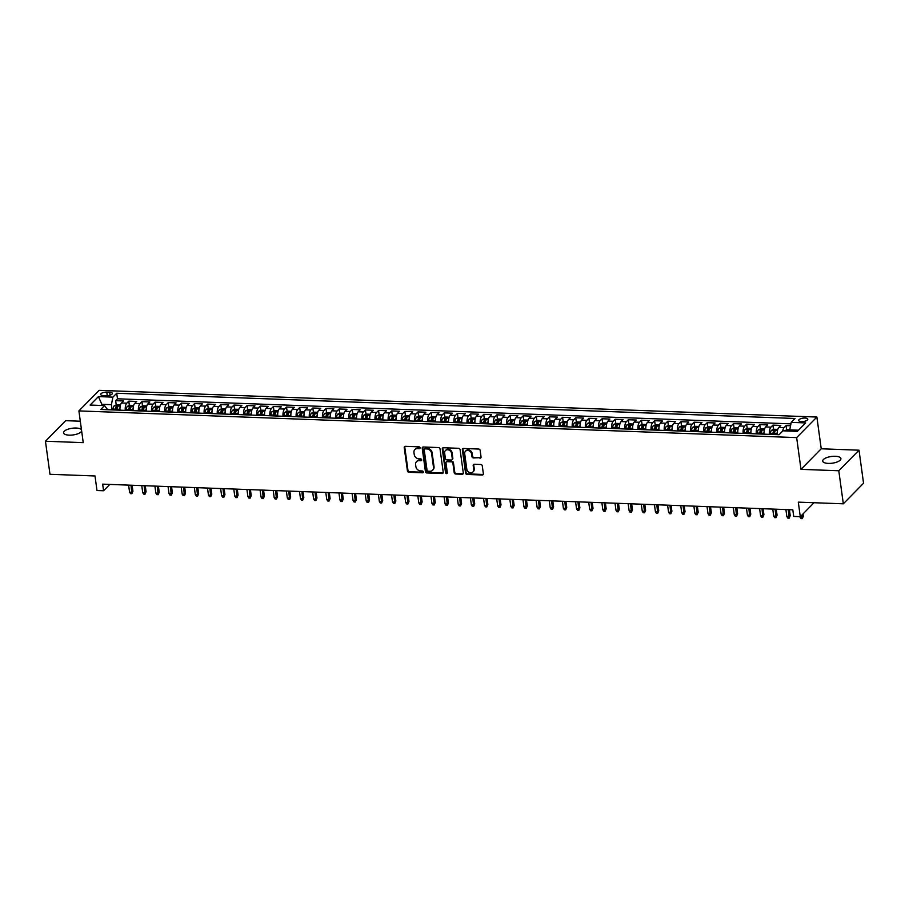 <?xml version="1.0" encoding="UTF-8"?>
<svg xmlns="http://www.w3.org/2000/svg" width="909" height="909" viewBox="0 0 909 909"><rect width="100%" height="100%" fill="white"/><g stroke="black" fill="none" stroke-linecap="round" stroke-linejoin="round"><path stroke-width="1.36" d="M420.072 447.773A0.989 0.829 -135.5 0 0 419.038 446.83L405.334 446.319A1.409 1.182 -135.5 0 0 404.221 447.569L407.425 470.93A1.409 1.182 -135.5 0 0 408.891 472.282L422.594 472.794A0.989 0.829 -135.5 0 0 422.344 470.976L420.572 470.907A4.511 3.784 -135.5 0 1 415.879 466.601L415.606 464.647A4.511 3.784 -135.5 0 1 416.527 461.647A4.511 3.784 -135.5 0 1 419.174 460.647L420.947 460.715A0.989 0.829 -135.5 0 0 420.697 458.897L418.924 458.84A4.511 3.784 -135.5 0 1 414.22 454.523L413.959 452.58A4.511 3.784 -135.5 0 1 414.868 449.569A4.511 3.784 -135.5 0 1 417.515 448.58L419.288 448.648A0.989 0.829 -135.5 0 0 420.072 447.773M835.314 456.284A9.181 3.375 -7.8 0 0 822.713 461.09A9.181 3.375 -7.8 0 0 828.315 463.397A9.181 3.375 -7.8 0 0 840.916 458.591A9.181 3.375 -7.8 0 0 835.314 456.284M81.469 429.696A9.181 3.375 -7.8 0 0 76.151 428.037A9.181 3.375 -7.8 0 0 63.55 432.843A9.181 3.375 -7.8 0 0 69.152 435.15A9.181 3.375 -7.8 0 0 81.651 431.059M804.999 418.049A4.59 1.693 -7.8 0 0 798.693 420.447A4.59 1.693 -7.8 0 0 801.499 421.606A4.59 1.693 -7.8 0 0 807.794 419.208A4.59 1.693 -7.8 0 0 804.999 418.049M479.941 458.204A1.409 1.182 -135.5 0 0 481.054 456.954L480.157 450.398A1.409 1.182 -135.5 0 0 478.691 449.046L463.465 448.478A1.409 1.182 -135.5 0 0 462.351 449.728L465.556 473.1A1.409 1.182 -135.5 0 0 467.021 474.441L482.247 475.009A1.409 1.182 -135.5 0 0 483.361 473.759L482.27 465.84A1.409 1.182 -135.5 0 0 480.804 464.499L474.293 464.249A1.409 1.182 -135.5 0 0 473.18 465.499L473.714 469.43A3.772 3.159 -135.5 0 1 472.953 471.941A3.772 3.159 -135.5 0 1 469.305 472.43A3.772 3.159 -135.5 0 1 466.806 469.169L464.704 453.796A3.772 3.159 -135.5 0 1 465.465 451.273A3.772 3.159 -135.5 0 1 469.112 450.796A3.772 3.159 -135.5 0 1 471.612 454.046L471.953 456.613A1.409 1.182 -135.5 0 0 473.43 457.954L480.486 457.647A1.409 1.182 -135.5 0 0 480.986 457.557M80.31 421.219L65.675 420.674L45.45 441.24L49.984 474.293L95.002 475.975L96.99 490.519L103.569 490.758L102.66 484.156L792.807 509.824L793.716 516.437L800.295 516.687L814.021 502.722M838.791 470.76L859.016 450.194L821.225 448.785L800.999 469.351L838.791 470.76L843.325 503.813L798.295 502.143L800.295 516.687M800.999 469.351L796.648 437.615L78.901 410.913L99.126 390.347L816.884 417.049L796.648 437.615M45.45 441.24L83.242 442.649L78.901 410.913M440.024 448.898A1.409 1.182 -135.5 0 0 438.558 447.558L423.333 446.989A1.409 1.182 -135.5 0 0 422.219 448.239L425.423 471.601A1.409 1.182 -135.5 0 0 426.889 472.953L442.115 473.521A1.409 1.182 -135.5 0 0 443.228 472.271L440.024 448.898M443.399 447.739L458.625 448.307A1.409 1.182 -135.5 0 1 460.09 449.648L463.295 473.01A1.409 1.182 -135.5 0 1 462.181 474.259L455.659 474.021A1.409 1.182 -135.5 0 1 454.193 472.669L452.898 463.204A1.409 1.182 -135.5 0 0 451.432 461.852L447.103 461.692A1.409 1.182 -135.5 0 0 445.989 462.942L447.342 472.805A0.989 0.829 -135.5 0 1 445.535 472.737L442.285 448.989A1.409 1.182 -135.5 0 1 443.399 447.739M859.016 450.194L863.55 483.247L843.325 503.813M790.546 425.776L786.069 425.605L786.66 429.9M782.694 431.025A5.738 2.295 -87.9 0 1 784.081 427.639L778.82 427.446L780.808 425.412L772.923 425.117L773.514 429.412M774.218 434.536L773.957 432.627M769.434 434.354A5.738 2.295 -87.9 0 1 770.934 427.15L765.673 426.946L767.673 424.923L759.776 424.628L760.367 428.923M761.072 434.048L760.81 432.139M756.288 433.866A5.738 2.295 -87.9 0 1 757.788 426.662L752.527 426.457L754.527 424.435L746.63 424.139L747.221 428.434M747.925 433.559L747.664 431.65M743.142 433.377A5.738 2.295 -87.9 0 1 744.641 426.173L739.381 425.969L741.38 423.946L733.483 423.651L734.074 427.946M734.779 433.07L734.517 431.161M729.995 432.889A5.738 2.295 -87.9 0 1 731.495 425.685L726.234 425.48L728.234 423.458L720.348 423.162L720.928 427.457M721.632 432.582L721.371 430.673M716.849 432.4A5.738 2.295 -87.9 0 1 718.349 425.196L713.088 424.992L715.088 422.969L707.202 422.674L707.781 426.969M708.486 432.082L708.225 430.184M703.702 431.911A5.738 2.295 -87.9 0 1 705.202 424.696L699.941 424.503L701.941 422.48L694.056 422.185L694.635 426.48M695.34 431.593L695.078 429.696M690.556 431.423A5.738 2.295 -87.9 0 1 692.056 424.208L686.795 424.014L688.795 421.992L680.909 421.696L681.489 425.98M682.193 431.105L681.932 429.207M677.41 430.934A5.738 2.295 -87.9 0 1 678.909 423.719L673.649 423.526L675.648 421.503L667.763 421.208L668.354 425.492M669.047 430.616L668.785 428.718M664.263 430.446A5.738 2.295 -87.9 0 1 665.763 423.23L660.502 423.037L662.502 421.015L654.616 420.719L655.207 425.003M655.9 430.127L655.639 428.23M651.117 429.957A5.738 2.295 -87.9 0 1 652.617 422.742L647.356 422.549L649.356 420.526L641.47 420.231L642.061 424.514M642.754 429.639L642.493 427.741M637.97 429.468A5.738 2.295 -87.9 0 1 639.47 422.253L634.221 422.06L636.209 420.038L628.324 419.742L628.914 424.026M629.607 429.15L629.358 427.253M624.824 428.98A5.738 2.295 -87.9 0 1 626.324 421.765L621.074 421.571L623.063 419.538L615.177 419.254L615.768 423.537M616.472 428.662L616.211 426.764M611.677 428.491A5.738 2.295 -87.9 0 1 613.177 421.276L607.928 421.083L609.916 419.049L602.031 418.765L602.622 423.049M603.326 428.173L603.065 426.276M598.531 427.991A5.738 2.295 -87.9 0 1 600.031 420.787L594.781 420.594L596.77 418.56L588.884 418.276L589.475 422.56M590.18 427.684L589.918 425.787M585.396 427.503A5.738 2.295 -87.9 0 1 586.896 420.299L581.635 420.106L583.623 418.072L575.738 417.788L576.329 422.071M577.033 427.196L576.772 425.298M572.25 427.014A5.738 2.295 -87.9 0 1 573.749 419.81L568.489 419.617L570.477 417.583L562.591 417.288L563.182 421.583M563.887 426.707L563.625 424.81M559.103 426.526A5.738 2.295 -87.9 0 1 560.603 419.322L555.342 419.129L557.331 417.095L549.445 416.799L550.036 421.094M550.74 426.219L550.479 424.321M545.957 426.037A5.738 2.295 -87.9 0 1 547.457 418.833L542.196 418.64L544.196 416.606L536.299 416.311L536.889 420.606M537.594 425.73L537.333 423.833M532.81 425.548A5.738 2.295 -87.9 0 1 534.31 418.345L529.049 418.151L531.049 416.117L523.152 415.822L523.743 420.117M524.448 425.242L524.186 423.344M519.664 425.06A5.738 2.295 -87.9 0 1 521.164 417.856L515.903 417.663L517.903 415.629L510.017 415.333L510.597 419.628M511.301 424.753L511.04 422.855M506.518 424.571A5.738 2.295 -87.9 0 1 508.017 417.367L502.757 417.174L504.756 415.14L496.871 414.845L497.45 419.14M498.155 424.264L497.893 422.367M493.371 424.083A5.738 2.295 -87.9 0 1 494.871 416.879L489.61 416.686L491.61 414.652L483.724 414.356L484.304 418.651M485.008 423.776L484.747 421.867M480.225 423.594A5.738 2.295 -87.9 0 1 481.725 416.39L476.464 416.186L478.464 414.163L470.578 413.868L471.157 418.163M471.862 423.287L471.601 421.378M467.078 423.105A5.738 2.295 -87.9 0 1 468.578 415.902L463.317 415.697L465.317 413.675L457.432 413.379L458.011 417.674M458.715 422.799L458.454 420.89M453.932 422.617A5.738 2.295 -87.9 0 1 455.432 415.413L450.171 415.208L452.171 413.186L444.285 412.891L444.876 417.186M445.569 422.31L445.308 420.401M440.785 422.128A5.738 2.295 -87.9 0 1 442.285 414.924L437.024 414.72L439.024 412.697L431.139 412.402L431.73 416.697M432.423 421.821L432.161 419.913M427.639 421.64A5.738 2.295 -87.9 0 1 429.139 414.436L423.878 414.231L425.878 412.209L417.992 411.913L418.583 416.208M419.276 421.333L419.026 419.424M414.493 421.151A5.738 2.295 -87.9 0 1 415.992 413.936L410.743 413.743L412.731 411.72L404.846 411.425L405.437 415.72M406.13 420.833L405.88 418.935M401.346 420.662A5.738 2.295 -87.9 0 1 402.846 413.447L397.597 413.254L399.585 411.232L391.699 410.936L392.29 415.22M392.995 420.344L392.733 418.447M388.2 420.174A5.738 2.295 -87.9 0 1 389.7 412.959L384.45 412.766L386.439 410.743L378.553 410.448L379.144 414.731M379.848 419.856L379.587 417.958M375.053 419.685A5.738 2.295 -87.9 0 1 376.565 412.47L371.304 412.277L373.292 410.254L365.407 409.959L365.997 414.243M366.702 419.367L366.441 417.47M361.918 419.197A5.738 2.295 -87.9 0 1 363.418 411.982L358.157 411.788L360.146 409.766L352.26 409.47L352.851 413.754M353.556 418.879L353.294 416.981M348.772 418.708A5.738 2.295 -87.9 0 1 350.272 411.493L345.011 411.3L346.999 409.277L339.114 408.982L339.705 413.265M340.409 418.39L340.148 416.492M335.626 418.22A5.738 2.295 -87.9 0 1 337.125 411.004L331.865 410.811L333.864 408.777L325.967 408.493L326.558 412.777M327.263 417.901L327.001 416.004M322.479 417.731A5.738 2.295 -87.9 0 1 323.979 410.516L318.718 410.323L320.718 408.289L312.821 408.005L313.412 412.288M314.116 417.413L313.855 415.515M309.333 417.231A5.738 2.295 -87.9 0 1 310.833 410.027L305.572 409.834L307.572 407.8L299.675 407.516L300.265 411.8M300.97 416.924L300.709 415.027M296.186 416.742A5.738 2.295 -87.9 0 1 297.686 409.539L292.425 409.345L294.425 407.312L286.54 407.027L287.119 411.311M287.823 416.436L287.562 414.538M283.04 416.254A5.738 2.295 -87.9 0 1 284.54 409.05L279.279 408.857L281.279 406.823L273.393 406.528L273.973 410.823M274.677 415.947L274.416 414.049M269.893 415.765A5.738 2.295 -87.9 0 1 271.393 408.561L266.132 408.368L268.132 406.334L260.247 406.039L260.826 410.334M261.531 415.458L261.269 413.561M256.747 415.277A5.738 2.295 -87.9 0 1 258.247 408.073L252.986 407.88L254.986 405.846L247.1 405.55L247.68 409.845M248.384 414.97L248.123 413.072M243.601 414.788A5.738 2.295 -87.9 0 1 245.1 407.584L239.84 407.391L241.839 405.357L233.954 405.062L234.545 409.357M235.238 414.481L234.977 412.584M230.454 414.299A5.738 2.295 -87.9 0 1 231.954 407.096L226.693 406.902L228.693 404.869L220.807 404.573L221.398 408.868M222.091 413.993L221.83 412.095M217.308 413.811A5.738 2.295 -87.9 0 1 218.808 406.607L213.547 406.414L215.547 404.38L207.661 404.085L208.252 408.38M208.945 413.504L208.684 411.607M204.161 413.322A5.738 2.295 -87.9 0 1 205.661 406.118L200.412 405.925L202.4 403.891L194.515 403.596L195.105 407.891M195.799 413.016L195.549 411.107M191.015 412.834A5.738 2.295 -87.9 0 1 192.515 405.63L187.265 405.437L189.254 403.403L181.368 403.107L181.959 407.402M182.664 412.527L182.402 410.618M177.869 412.345A5.738 2.295 -87.9 0 1 179.368 405.141L174.119 404.937L176.107 402.914L168.222 402.619L168.813 406.914M169.517 412.038L169.256 410.129M164.722 411.857A5.738 2.295 -87.9 0 1 166.222 404.653L160.973 404.448L162.961 402.426L155.075 402.13L155.666 406.425M156.371 411.55L156.109 409.641M151.587 411.368A5.738 2.295 -87.9 0 1 153.087 404.164L147.826 403.96L149.815 401.937L141.929 401.642L142.52 405.937M143.224 411.061L142.963 409.152M138.441 410.879A5.738 2.295 -87.9 0 1 139.941 403.676L134.68 403.471L136.668 401.448L128.783 401.153L126.794 403.176A5.738 2.295 92.1 0 0 125.294 410.391M130.078 410.573L129.817 408.664M129.373 405.448L128.783 401.153M103.387 395.574L106.273 395.688A4.454 1.636 -7.8 0 0 112.375 393.358A4.454 1.636 -7.8 0 0 109.671 392.233L106.773 392.131A4.454 1.636 -7.8 0 0 100.672 394.461A4.454 1.636 -7.8 0 0 103.387 395.574M798.488 430.218L789.739 429.889L791.205 422.378L795.034 418.481L116.716 393.245L112.886 397.142L111.421 404.653L112.137 409.902M791.205 422.378L805.658 422.912L797.352 431.366L782.899 430.821L779.07 434.718L100.751 409.47L104.569 405.584L90.116 405.05L98.422 396.597L112.886 397.142M790.91 423.855L117.477 398.801L115.636 400.664L123.522 400.96L121.533 402.982A5.738 2.295 92.1 0 0 120.033 410.198M139.941 403.676L141.929 401.642M153.087 404.164L155.075 402.13M166.222 404.653L168.222 402.619M179.368 405.141L181.368 403.107M192.515 405.63L194.515 403.596M205.661 406.118L207.661 404.085M218.808 406.607L220.807 404.573M231.954 407.096L233.954 405.062M245.1 407.584L247.1 405.55M258.247 408.073L260.247 406.039M271.393 408.561L273.393 406.528M284.54 409.05L286.54 407.027M297.686 409.539L299.675 407.516M310.833 410.027L312.821 408.005M323.979 410.516L325.967 408.493M337.125 411.004L339.114 408.982M350.272 411.493L352.26 409.47M363.418 411.982L365.407 409.959M376.565 412.47L378.553 410.448M389.7 412.959L391.699 410.936M402.846 413.447L404.846 411.425M415.992 413.936L417.992 411.913M429.139 414.436L431.139 412.402M442.285 414.924L444.285 412.891M455.432 415.413L457.432 413.379M468.578 415.902L470.578 413.868M481.725 416.39L483.724 414.356M494.871 416.879L496.871 414.845M508.017 417.367L510.017 415.333M521.164 417.856L523.152 415.822M534.31 418.345L536.299 416.311M547.457 418.833L549.445 416.799M560.603 419.322L562.591 417.288M573.749 419.81L575.738 417.788M586.896 420.299L588.884 418.276M600.031 420.787L602.031 418.765M613.177 421.276L615.177 419.254M626.324 421.765L628.324 419.742M639.47 422.253L641.47 420.231M652.617 422.742L654.616 420.719M665.763 423.23L667.763 421.208M678.909 423.719L680.909 421.696M692.056 424.208L694.056 422.185M705.202 424.696L707.202 422.674M718.349 425.196L720.348 423.162M731.495 425.685L733.483 423.651M744.641 426.173L746.63 424.139M757.788 426.662L759.776 424.628M770.934 427.15L772.923 425.117M784.081 427.639L786.069 425.605M789.739 429.889L789.91 431.082M111.421 404.653L102.217 404.312L101.092 405.459M102.387 405.505L98.422 396.597M107.637 409.732L104.569 405.584M821.225 448.785L816.884 417.049M103.569 490.758L109.807 484.417M116.931 410.073L116.67 408.175M116.227 404.959L115.636 400.664M117.477 398.801L116.716 393.245M134.68 403.471A5.738 2.295 92.1 0 0 133.18 410.686M147.826 403.96A5.738 2.295 92.1 0 0 146.326 411.175M160.973 404.448A5.738 2.295 92.1 0 0 159.473 411.663M174.119 404.937A5.738 2.295 92.1 0 0 172.619 412.152M187.265 405.437A5.738 2.295 92.1 0 0 185.766 412.641M200.412 405.925A5.738 2.295 92.1 0 0 198.912 413.129M213.547 406.414A5.738 2.295 92.1 0 0 212.047 413.618M226.693 406.902A5.738 2.295 92.1 0 0 225.193 414.106M239.84 407.391A5.738 2.295 92.1 0 0 238.34 414.595M252.986 407.88A5.738 2.295 92.1 0 0 251.486 415.083M266.132 408.368A5.738 2.295 92.1 0 0 264.633 415.572M279.279 408.857A5.738 2.295 92.1 0 0 277.779 416.061M292.425 409.345A5.738 2.295 92.1 0 0 290.925 416.549M305.572 409.834A5.738 2.295 92.1 0 0 304.072 417.038M318.718 410.323A5.738 2.295 92.1 0 0 317.218 417.526M331.865 410.811A5.738 2.295 92.1 0 0 330.365 418.015M345.011 411.3A5.738 2.295 92.1 0 0 343.511 418.504M358.157 411.788A5.738 2.295 92.1 0 0 356.658 418.992M371.304 412.277A5.738 2.295 92.1 0 0 369.804 419.481M384.45 412.766A5.738 2.295 92.1 0 0 382.95 419.981M397.597 413.254A5.738 2.295 92.1 0 0 396.097 420.469M410.743 413.743A5.738 2.295 92.1 0 0 409.243 420.958M423.878 414.231A5.738 2.295 92.1 0 0 422.378 421.446M437.024 414.72A5.738 2.295 92.1 0 0 435.525 421.935M450.171 415.208A5.738 2.295 92.1 0 0 448.671 422.424M463.317 415.697A5.738 2.295 92.1 0 0 461.817 422.912M476.464 416.186A5.738 2.295 92.1 0 0 474.964 423.401M489.61 416.686A5.738 2.295 92.1 0 0 488.11 423.889M502.757 417.174A5.738 2.295 92.1 0 0 501.257 424.378M515.903 417.663A5.738 2.295 92.1 0 0 514.403 424.867M529.049 418.151A5.738 2.295 92.1 0 0 527.55 425.355M542.196 418.64A5.738 2.295 92.1 0 0 540.696 425.844M555.342 419.129A5.738 2.295 92.1 0 0 553.842 426.332M568.489 419.617A5.738 2.295 92.1 0 0 566.989 426.821M581.635 420.106A5.738 2.295 92.1 0 0 580.135 427.31M594.781 420.594A5.738 2.295 92.1 0 0 593.282 427.798M607.928 421.083A5.738 2.295 92.1 0 0 606.428 428.287M621.074 421.571A5.738 2.295 92.1 0 0 619.574 428.775M634.221 422.06A5.738 2.295 92.1 0 0 632.721 429.264M647.356 422.549A5.738 2.295 92.1 0 0 645.856 429.752M660.502 423.037A5.738 2.295 92.1 0 0 659.002 430.241M673.649 423.526A5.738 2.295 92.1 0 0 672.149 430.741M686.795 424.014A5.738 2.295 92.1 0 0 685.295 431.23M699.941 424.503A5.738 2.295 92.1 0 0 698.442 431.718M713.088 424.992A5.738 2.295 92.1 0 0 711.588 432.207M726.234 425.48A5.738 2.295 92.1 0 0 724.734 432.695M739.381 425.969A5.738 2.295 92.1 0 0 737.881 433.184M752.527 426.457A5.738 2.295 92.1 0 0 751.027 433.673M765.673 426.946A5.738 2.295 92.1 0 0 764.174 434.161M778.82 427.446A5.738 2.295 92.1 0 0 777.32 434.65M420.06 448.069A0.989 0.829 -135.5 0 1 419.833 448.092L418.06 448.023A4.511 3.784 -135.5 0 0 415.424 449.023L414.868 449.569M416.527 461.647L417.072 461.09A4.511 3.784 -135.5 0 1 419.719 460.102L421.492 460.159A0.989 0.829 -135.5 0 0 421.719 460.147M404.835 446.41A1.409 1.182 -135.5 0 0 404.766 447.012L407.971 470.373A1.409 1.182 -135.5 0 0 409.436 471.726L423.139 472.237A0.989 0.829 -135.5 0 0 423.367 472.214M422.833 447.08A1.409 1.182 -135.5 0 0 422.765 447.683L425.969 471.044A1.409 1.182 -135.5 0 0 427.435 472.396L442.66 472.964A1.409 1.182 -135.5 0 0 443.16 472.873M425.003 448.864A0.989 0.829 -135.5 0 0 424.219 449.739L427.037 470.237A0.989 0.829 -135.5 0 0 428.059 471.18L429.934 471.26A4.511 3.784 -135.5 0 0 432.57 470.26A4.511 3.784 -135.5 0 0 433.491 467.249L431.57 453.239A4.511 3.784 -135.5 0 0 426.866 448.932L425.003 448.864L425.548 448.307A0.989 0.829 -135.5 0 0 424.969 448.523L424.423 449.08M432.57 470.26L433.127 469.703A4.511 3.784 -135.5 0 0 434.036 466.703L433.491 467.249M425.548 448.307L427.423 448.376A4.511 3.784 -135.5 0 1 432.116 452.682L434.036 466.703M446.285 461.999L446.83 461.442A1.409 1.182 -135.5 0 1 447.648 461.136L451.978 461.295A1.409 1.182 -135.5 0 1 453.443 462.647L454.739 472.123A1.409 1.182 -135.5 0 0 456.204 473.464L462.726 473.703A1.409 1.182 -135.5 0 0 463.226 473.623M442.899 447.819A1.409 1.182 -135.5 0 0 442.831 448.432L446.08 472.18A0.989 0.829 -135.5 0 0 447.33 473.1M451.546 453.364A3.772 3.159 -135.5 0 0 449.046 450.114A3.772 3.159 -135.5 0 0 445.41 450.591A3.772 3.159 -135.5 0 0 444.649 453.114L445.387 458.534A1.409 1.182 -135.5 0 0 446.853 459.874L451.182 460.034A1.409 1.182 -135.5 0 0 452.296 458.784L451.546 453.364L452.103 452.807A3.772 3.159 -135.5 0 0 449.603 449.557A3.772 3.159 -135.5 0 0 445.955 450.035L445.41 450.591M452.012 459.727L452.557 459.17A1.409 1.182 -135.5 0 0 452.841 458.227L452.296 458.784M452.103 452.807L452.841 458.227M465.465 451.273L466.01 450.716A3.772 3.159 -135.5 0 1 469.658 450.239A3.772 3.159 -135.5 0 1 472.157 453.489L472.51 456.057A1.409 1.182 -135.5 0 0 473.975 457.397L480.486 457.647M472.953 471.941L473.498 471.385A3.772 3.159 -135.5 0 0 474.259 468.874L473.714 469.43M473.794 464.34A1.409 1.182 -135.5 0 0 473.725 464.942L474.259 468.874M462.965 448.569A1.409 1.182 -135.5 0 0 462.897 449.182L466.101 472.544A1.409 1.182 -135.5 0 0 467.567 473.884L482.793 474.453A1.409 1.182 -135.5 0 0 483.293 474.362M120.488 404.948L116.579 404.8L114.17 405.857A3.806 1.523 92.1 0 0 113.17 409.084L113.114 409.936M119.988 407.698A3.806 1.523 92.1 0 0 119.738 409.323L119.693 410.186M117.193 410.084L117.25 409.232A3.806 1.523 -87.9 0 1 117.863 406.596L116.284 406.539A3.806 1.523 92.1 0 0 115.67 409.175L115.613 410.027M116.363 410.061L116.409 409.3A1.943 0.773 -87.9 0 1 116.545 408.436L116.284 406.539M132.93 491.235L131.873 493.712L130.555 493.655L129.578 492.144L131.941 492.235L132.93 491.235L132.112 485.247M131.873 493.712L130.987 485.201M129.578 492.144L128.612 485.122M133.634 405.437L129.726 405.289L127.317 406.346A3.806 1.523 92.1 0 0 126.317 409.573L126.26 410.425M133.134 408.186A3.806 1.523 92.1 0 0 132.884 409.811L132.839 410.675M130.339 410.573L130.385 409.72A3.806 1.523 -87.9 0 1 131.01 407.084L129.43 407.027A3.806 1.523 92.1 0 0 128.817 409.664L128.76 410.516M129.51 410.55L129.555 409.789A1.943 0.773 -87.9 0 1 129.692 408.925L129.43 407.027M146.076 491.724L145.02 494.201L143.702 494.144L142.724 492.633L145.088 492.723L146.076 491.724L145.258 485.736M145.02 494.201L144.133 485.69M142.724 492.633L141.759 485.611M146.781 405.925L142.872 405.778L140.463 406.846A3.806 1.523 92.1 0 0 139.463 410.061L139.407 410.913M146.281 408.675A3.806 1.523 92.1 0 0 146.031 410.3L145.985 411.163M143.486 411.061L143.531 410.209A3.806 1.523 -87.9 0 1 144.156 407.573L142.577 407.516A3.806 1.523 92.1 0 0 141.963 410.152L141.906 411.004M142.656 411.038L142.702 410.277A1.943 0.773 -87.9 0 1 142.838 409.414L142.577 407.516M159.223 492.212L158.166 494.689L156.848 494.632L155.871 493.121L158.234 493.212L159.223 492.212L158.405 486.224M158.166 494.689L157.268 486.179M155.871 493.121L154.905 486.099M159.927 406.414L156.018 406.266L153.61 407.334A3.806 1.523 92.1 0 0 152.61 410.55L152.553 411.402M159.427 409.164A3.806 1.523 92.1 0 0 159.177 410.788L159.132 411.652M156.632 411.55L156.678 410.698A3.806 1.523 -87.9 0 1 157.302 408.061L155.723 408.005A3.806 1.523 92.1 0 0 155.109 410.641L155.053 411.493M155.803 411.527L155.848 410.766A1.943 0.773 -87.9 0 1 155.984 409.902L155.723 408.005M172.369 492.701L171.312 495.178L169.994 495.132L169.017 493.61L171.381 493.701L172.369 492.701L171.551 486.713M171.312 495.178L170.415 486.667M169.017 493.61L168.051 486.588M173.074 406.902L169.165 406.755L166.756 407.823A3.806 1.523 92.1 0 0 165.756 411.038L165.699 411.891M172.574 409.652A3.806 1.523 92.1 0 0 172.324 411.277L172.278 412.141M169.778 412.05L169.824 411.186A3.806 1.523 -87.9 0 1 170.438 408.55L168.869 408.493A3.806 1.523 92.1 0 0 168.245 411.129L168.199 411.982M168.949 412.016L168.994 411.254A1.943 0.773 -87.9 0 1 169.131 410.391L168.869 408.493M185.516 493.189L184.459 495.666L183.141 495.621L182.164 494.098L184.527 494.189L185.516 493.189L184.697 487.201M184.459 495.666L183.561 487.156M182.164 494.098L181.198 487.076M186.22 407.391L182.311 407.243L179.902 408.311A3.806 1.523 92.1 0 0 178.903 411.527L178.846 412.379M185.72 410.141A3.806 1.523 92.1 0 0 185.47 411.766L185.425 412.629M182.925 412.538L182.97 411.675A3.806 1.523 -87.9 0 1 183.584 409.039L182.016 408.982A3.806 1.523 92.1 0 0 181.391 411.618L181.345 412.47M182.095 412.504L182.141 411.743A1.943 0.773 -87.9 0 1 182.266 410.879L182.016 408.982M198.662 493.678L197.605 496.155L196.287 496.109L195.31 494.587L197.673 494.678L198.662 493.678L197.832 487.69M197.605 496.155L196.708 487.644M195.31 494.587L194.344 487.565M199.366 407.88L195.458 407.732L193.049 408.8A3.806 1.523 92.1 0 0 192.049 412.016L191.992 412.868M198.866 410.629A3.806 1.523 92.1 0 0 198.617 412.254L198.571 413.118M196.071 413.027L196.117 412.163A3.806 1.523 -87.9 0 1 196.73 409.527L195.151 409.47A3.806 1.523 92.1 0 0 194.537 412.107L194.492 412.959M195.242 412.993L195.287 412.231A1.943 0.773 -87.9 0 1 195.412 411.368L195.151 409.47M211.808 494.166L210.752 496.644L209.434 496.598L208.456 495.075L210.82 495.166L211.808 494.166L210.979 488.178M210.752 496.644L209.854 488.144M208.456 495.075L207.491 488.053M212.513 408.368L208.604 408.221L206.195 409.289A3.806 1.523 92.1 0 0 205.184 412.504L205.139 413.356M212.013 411.118A3.806 1.523 92.1 0 0 211.763 412.743L211.717 413.606M209.218 413.515L209.263 412.652A3.806 1.523 -87.9 0 1 209.877 410.016L208.297 409.959A3.806 1.523 92.1 0 0 207.684 412.595L207.638 413.447M208.388 413.481L208.422 412.72A1.943 0.773 -87.9 0 1 208.559 411.857L208.297 409.959M224.943 494.655L223.898 497.132L222.58 497.087L221.603 495.564L223.966 495.655L224.943 494.655L224.125 488.667M223.898 497.132L223 488.633M221.603 495.564L220.637 488.542M225.659 408.857L221.751 408.709L219.342 409.777A3.806 1.523 92.1 0 0 218.33 412.993L218.285 413.845M225.159 411.607A3.806 1.523 92.1 0 0 224.909 413.243L224.853 414.095M222.364 414.004L222.41 413.141A3.806 1.523 -87.9 0 1 223.023 410.504L221.444 410.448A3.806 1.523 92.1 0 0 220.83 413.084L220.785 413.947M221.535 413.97L221.569 413.209A1.943 0.773 -87.9 0 1 221.705 412.345L221.444 410.448M238.09 495.144L237.044 497.621L235.726 497.575L234.749 496.053L237.113 496.144L238.09 495.144L237.272 489.156M237.044 497.621L236.147 489.122M234.749 496.053L233.783 489.031M238.806 409.345L234.897 409.198L232.488 410.266A3.806 1.523 92.1 0 0 231.477 413.481L231.431 414.334M238.306 412.107A3.806 1.523 92.1 0 0 238.056 413.731L237.999 414.584M235.511 414.493L235.556 413.629A3.806 1.523 -87.9 0 1 236.17 410.993L234.59 410.936A3.806 1.523 92.1 0 0 233.977 413.572L233.931 414.436M234.67 414.459L234.715 413.697A1.943 0.773 -87.9 0 1 234.852 412.834L234.59 410.936M251.236 495.632L250.18 498.109L248.873 498.064L247.896 496.541L250.259 496.632L251.236 495.632L250.418 489.644M250.18 498.109L249.293 489.61M247.896 496.541L246.93 489.519M251.952 409.834L248.032 409.686L245.635 410.754A3.806 1.523 92.1 0 0 244.623 413.97L244.578 414.822M251.452 412.595A3.806 1.523 92.1 0 0 251.202 414.22L251.145 415.072M248.657 414.981L248.702 414.118A3.806 1.523 -87.9 0 1 249.316 411.482L247.737 411.425A3.806 1.523 92.1 0 0 247.123 414.061L247.078 414.924M247.816 414.947L247.862 414.186A1.943 0.773 -87.9 0 1 247.998 413.334L247.737 411.425M264.383 496.121L263.326 498.598L262.019 498.552L261.031 497.03L263.405 497.121L264.383 496.121L263.565 490.133M263.326 498.598L262.44 490.099M261.031 497.03L260.076 490.008M265.098 410.323L261.178 410.175L258.77 411.243A3.806 1.523 92.1 0 0 257.77 414.459L257.724 415.311M264.587 413.084A3.806 1.523 92.1 0 0 264.349 414.709L264.292 415.561M261.792 415.47L261.849 414.606A3.806 1.523 -87.9 0 1 262.462 411.97L260.883 411.913A3.806 1.523 92.1 0 0 260.269 414.549L260.224 415.413M260.963 415.436L261.008 414.674A1.943 0.773 -87.9 0 1 261.144 413.822L260.883 411.913M277.529 496.609L276.472 499.086L275.166 499.041L274.177 497.518L276.552 497.609L277.529 496.609L276.711 490.621M276.472 499.086L275.586 490.587M274.177 497.518L273.223 490.496M278.234 410.811L274.325 410.663L271.916 411.732A3.806 1.523 92.1 0 0 270.916 414.947L270.871 415.811M277.734 413.572A3.806 1.523 92.1 0 0 277.495 415.197L277.438 416.049M274.938 415.958L274.995 415.106A3.806 1.523 -87.9 0 1 275.609 412.459L274.029 412.402A3.806 1.523 92.1 0 0 273.416 415.038L273.37 415.902M274.109 415.924L274.154 415.163A1.943 0.773 -87.9 0 1 274.291 414.311L274.029 412.402M290.675 497.098L289.619 499.575L288.312 499.53L287.324 498.018L289.698 498.098L290.675 497.098L289.857 491.11M289.619 499.575L288.732 491.076M287.324 498.018L286.369 490.985M291.38 411.3L287.471 411.152L285.062 412.22A3.806 1.523 92.1 0 0 284.062 415.436L284.017 416.299M290.88 414.061A3.806 1.523 92.1 0 0 290.641 415.686L290.585 416.538M288.085 416.447L288.142 415.595A3.806 1.523 -87.9 0 1 288.755 412.947L287.176 412.891A3.806 1.523 92.1 0 0 286.562 415.527L286.517 416.39M287.255 416.413L287.301 415.663A1.943 0.773 -87.9 0 1 287.437 414.799L287.176 412.891M303.822 497.587L302.765 500.064L301.458 500.018L300.47 498.507L302.845 498.587L303.822 497.587L303.004 491.61M302.765 500.064L301.879 491.564M300.47 498.507L299.516 491.474M304.526 411.788L300.618 411.641L298.209 412.709A3.806 1.523 92.1 0 0 297.209 415.924L297.163 416.788M304.026 414.549A3.806 1.523 92.1 0 0 303.788 416.174L303.731 417.026M301.231 416.936L301.288 416.083A3.806 1.523 -87.9 0 1 301.902 413.436L300.322 413.379A3.806 1.523 92.1 0 0 299.709 416.015L299.652 416.879M300.402 416.901L300.447 416.152A1.943 0.773 -87.9 0 1 300.584 415.288L300.322 413.379M316.968 498.075L315.912 500.552L314.594 500.507L313.616 498.996L315.98 499.075L316.968 498.075L316.15 492.099M315.912 500.552L315.025 492.053M313.616 498.996L312.651 491.962M317.673 412.277L313.764 412.141L311.355 413.197A3.806 1.523 92.1 0 0 310.355 416.413L310.31 417.276M317.173 415.038A3.806 1.523 92.1 0 0 316.923 416.663L316.877 417.515M314.378 417.424L314.434 416.572A3.806 1.523 -87.9 0 1 315.048 413.925L313.469 413.868A3.806 1.523 92.1 0 0 312.855 416.504L312.798 417.367M313.548 417.39L313.594 416.64A1.943 0.773 -87.9 0 1 313.73 415.777L313.469 413.868M330.115 498.564L329.058 501.041L327.74 500.995L326.763 499.484L329.126 499.564L330.115 498.564L329.297 492.587M329.058 501.041L328.172 492.542M326.763 499.484L325.797 492.451M330.819 412.766L326.91 412.629L324.502 413.686A3.806 1.523 92.1 0 0 323.502 416.901L323.456 417.765M330.319 415.527A3.806 1.523 92.1 0 0 330.069 417.151L330.024 418.004M327.524 417.913L327.581 417.061A3.806 1.523 -87.9 0 1 328.194 414.424L326.615 414.356A3.806 1.523 92.1 0 0 326.001 417.004L325.945 417.856M326.695 417.879L326.74 417.129A1.943 0.773 -87.9 0 1 326.876 416.265L326.615 414.356M343.261 499.052L342.204 501.529L340.886 501.484L339.909 499.973L342.273 500.052L343.261 499.052L342.443 493.076M342.204 501.529L341.318 493.03M339.909 499.973L338.943 492.939M343.966 413.254L340.057 413.118L337.648 414.174A3.806 1.523 92.1 0 0 336.648 417.39L336.591 418.254M343.466 416.015A3.806 1.523 92.1 0 0 343.216 417.64L343.17 418.492M340.67 418.401L340.727 417.549A3.806 1.523 -87.9 0 1 341.341 414.913L339.761 414.845A3.806 1.523 92.1 0 0 339.148 417.492L339.091 418.345M339.841 418.367L339.886 417.617A1.943 0.773 -87.9 0 1 340.023 416.754L339.761 414.845M356.408 499.541L355.351 502.018L354.033 501.973L353.056 500.461L355.419 500.541L356.408 499.541L355.589 493.564M355.351 502.018L354.465 493.519M353.056 500.461L352.09 493.428M357.112 413.743L353.203 413.606L350.794 414.663A3.806 1.523 92.1 0 0 349.795 417.879L349.738 418.742M356.612 416.504A3.806 1.523 92.1 0 0 356.362 418.129L356.317 418.981M353.817 418.89L353.862 418.038A3.806 1.523 -87.9 0 1 354.487 415.402L352.908 415.333A3.806 1.523 92.1 0 0 352.294 417.981L352.238 418.833M352.987 418.856L353.033 418.106A1.943 0.773 -87.9 0 1 353.169 417.242L352.908 415.333M369.554 500.03L368.497 502.518L367.179 502.461L366.202 500.95L368.565 501.041L369.554 500.03L368.736 494.053M368.497 502.518L367.6 494.007M366.202 500.95L365.236 493.917M370.258 414.243L366.35 414.095L363.941 415.152A3.806 1.523 92.1 0 0 362.941 418.367L362.884 419.231M369.758 416.992A3.806 1.523 92.1 0 0 369.508 418.617L369.463 419.469M366.963 419.379L367.009 418.526A3.806 1.523 -87.9 0 1 367.634 415.89L366.054 415.822A3.806 1.523 92.1 0 0 365.441 418.47L365.384 419.322M366.134 419.344L366.179 418.594A1.943 0.773 -87.9 0 1 366.316 417.731L366.054 415.822M382.7 500.529L381.644 503.007L380.326 502.95L379.348 501.438L381.712 501.529L382.7 500.529L381.882 494.541M381.644 503.007L380.746 494.496M379.348 501.438L378.383 494.405M383.405 414.731L379.496 414.584L377.087 415.64A3.806 1.523 92.1 0 0 376.087 418.867L376.031 419.719M382.905 417.481A3.806 1.523 92.1 0 0 382.655 419.106L382.609 419.958M380.11 419.867L380.155 419.015A3.806 1.523 -87.9 0 1 380.769 416.379L379.201 416.322A3.806 1.523 92.1 0 0 378.587 418.958L378.53 419.81M379.28 419.844L379.326 419.083A1.943 0.773 -87.9 0 1 379.462 418.22L379.201 416.322M395.847 501.018L394.79 503.495L393.472 503.438L392.495 501.927L394.858 502.018L395.847 501.018L395.029 495.03M394.79 503.495L393.892 494.985M392.495 501.927L391.529 494.894M396.551 415.22L392.643 415.072L390.234 416.129A3.806 1.523 92.1 0 0 389.234 419.356L389.177 420.208M396.051 417.97A3.806 1.523 92.1 0 0 395.801 419.594L395.756 420.447M393.256 420.356L393.302 419.503A3.806 1.523 -87.9 0 1 393.915 416.867L392.347 416.811A3.806 1.523 92.1 0 0 391.722 419.447L391.677 420.299M392.427 420.333L392.472 419.572A1.943 0.773 -87.9 0 1 392.608 418.708L392.347 416.811M408.993 501.507L407.936 503.984L406.618 503.927L405.641 502.416L408.005 502.507L408.993 501.507L408.164 495.519M407.936 503.984L407.039 495.473M405.641 502.416L404.675 495.382M409.698 415.708L405.789 415.561L403.38 416.617A3.806 1.523 92.1 0 0 402.38 419.844L402.323 420.697M409.198 418.458A3.806 1.523 92.1 0 0 408.948 420.083L408.902 420.947M406.403 420.844L406.448 419.992A3.806 1.523 -87.9 0 1 407.062 417.356L405.494 417.299A3.806 1.523 92.1 0 0 404.869 419.935L404.823 420.787M405.573 420.822L405.619 420.06A1.943 0.773 -87.9 0 1 405.744 419.197L405.494 417.299M422.14 501.995L421.083 504.472L419.765 504.415L418.788 502.904L421.151 502.995L422.14 501.995L421.31 496.007M421.083 504.472L420.185 495.962M418.788 502.904L417.822 495.882M422.844 416.197L418.935 416.049L416.527 417.106A3.806 1.523 92.1 0 0 415.527 420.333L415.47 421.185M422.344 418.947A3.806 1.523 92.1 0 0 422.094 420.572L422.049 421.435M419.549 421.333L419.594 420.481A3.806 1.523 -87.9 0 1 420.208 417.845L418.629 417.788A3.806 1.523 92.1 0 0 418.015 420.424L417.97 421.276M418.719 421.31L418.765 420.549A1.943 0.773 -87.9 0 1 418.89 419.685L418.629 417.788M435.286 502.484L434.229 504.961L432.911 504.904L431.934 503.393L434.297 503.484L435.286 502.484L434.457 496.496M434.229 504.961L433.332 496.45M431.934 503.393L430.968 496.371M435.99 416.686L432.082 416.538L429.673 417.606A3.806 1.523 92.1 0 0 428.662 420.822L428.616 421.674M435.491 419.435A3.806 1.523 92.1 0 0 435.241 421.06L435.195 421.924M432.695 421.821L432.741 420.969A3.806 1.523 -87.9 0 1 433.354 418.333L431.775 418.276A3.806 1.523 92.1 0 0 431.161 420.912L431.116 421.765M431.866 421.799L431.9 421.037A1.943 0.773 -87.9 0 1 432.036 420.174L431.775 418.276M448.421 502.972L447.376 505.449L446.058 505.393L445.08 503.881L447.444 503.972L448.421 502.972L447.603 496.984M447.376 505.449L446.478 496.939M445.08 503.881L444.115 496.859M449.137 417.174L445.228 417.026L442.819 418.095A3.806 1.523 92.1 0 0 441.808 421.31L441.763 422.162M448.637 419.924A3.806 1.523 92.1 0 0 448.387 421.549L448.33 422.412M445.842 422.31L445.887 421.458A3.806 1.523 -87.9 0 1 446.501 418.822L444.921 418.765A3.806 1.523 92.1 0 0 444.308 421.401L444.262 422.253M445.001 422.287L445.046 421.526A1.943 0.773 -87.9 0 1 445.183 420.662L444.921 418.765M461.567 503.461L460.511 505.938L459.204 505.893L458.227 504.37L460.59 504.461L461.567 503.461L460.749 497.473M460.511 505.938L459.624 497.428M458.227 504.37L457.261 497.348M462.283 417.663L458.363 417.515L455.966 418.583A3.806 1.523 92.1 0 0 454.954 421.799L454.909 422.651M461.783 420.412A3.806 1.523 92.1 0 0 461.533 422.037L461.477 422.901M458.988 422.81L459.034 421.946A3.806 1.523 -87.9 0 1 459.647 419.31L458.068 419.254A3.806 1.523 92.1 0 0 457.454 421.89L457.409 422.742M458.147 422.776L458.193 422.015A1.943 0.773 -87.9 0 1 458.329 421.151L458.068 419.254M474.714 503.95L473.657 506.427L472.35 506.381L471.362 504.859L473.737 504.949L474.714 503.95L473.896 497.962M473.657 506.427L472.771 497.916M471.362 504.859L470.407 497.837M475.43 418.151L471.51 418.004L469.112 419.072A3.806 1.523 92.1 0 0 468.101 422.287L468.055 423.139M474.918 420.901A3.806 1.523 92.1 0 0 474.68 422.526L474.623 423.389M472.135 423.299L472.18 422.435A3.806 1.523 -87.9 0 1 472.794 419.799L471.214 419.742A3.806 1.523 92.1 0 0 470.601 422.378L470.555 423.23M471.294 423.264L471.339 422.503A1.943 0.773 -87.9 0 1 471.476 421.64L471.214 419.742M487.86 504.438L486.804 506.915L485.497 506.87L484.508 505.347L486.883 505.438L487.86 504.438L487.042 498.45M486.804 506.915L485.917 498.405M484.508 505.347L483.554 498.325M488.576 418.64L484.656 418.492L482.247 419.56A3.806 1.523 92.1 0 0 481.247 422.776L481.202 423.628M488.065 421.39A3.806 1.523 92.1 0 0 487.826 423.015L487.769 423.878M485.27 423.787L485.326 422.924A3.806 1.523 -87.9 0 1 485.94 420.288L484.361 420.231A3.806 1.523 92.1 0 0 483.747 422.867L483.702 423.719M484.44 423.753L484.486 422.992A1.943 0.773 -87.9 0 1 484.622 422.128L484.361 420.231M501.007 504.927L499.95 507.404L498.643 507.358L497.655 505.836L500.03 505.927L501.007 504.927L500.189 498.939M499.95 507.404L499.064 498.905M497.655 505.836L496.7 498.814M501.711 419.129L497.802 418.981L495.394 420.049A3.806 1.523 92.1 0 0 494.394 423.264L494.348 424.117M501.211 421.878A3.806 1.523 92.1 0 0 500.973 423.503L500.916 424.367M498.416 424.276L498.473 423.412A3.806 1.523 -87.9 0 1 499.086 420.776L497.507 420.719A3.806 1.523 92.1 0 0 496.893 423.355L496.848 424.208M497.587 424.242L497.632 423.48A1.943 0.773 -87.9 0 1 497.768 422.617L497.507 420.719M514.153 505.415L513.096 507.892L511.79 507.847L510.801 506.324L513.176 506.415L514.153 505.415L513.335 499.427M513.096 507.892L512.21 499.393M510.801 506.324L509.847 499.302M514.858 419.617L510.949 419.469L508.54 420.537A3.806 1.523 92.1 0 0 507.54 423.753L507.495 424.605M514.358 422.367A3.806 1.523 92.1 0 0 514.119 423.992L514.062 424.855M511.562 424.764L511.619 423.901A3.806 1.523 -87.9 0 1 512.233 421.265L510.653 421.208A3.806 1.523 92.1 0 0 510.04 423.844L509.983 424.708M510.733 424.73L510.778 423.969A1.943 0.773 -87.9 0 1 510.915 423.105L510.653 421.208M527.3 505.904L526.243 508.381L524.925 508.336L523.948 506.813L526.311 506.904L527.3 505.904L526.481 499.916M526.243 508.381L525.357 499.882M523.948 506.813L522.993 499.791M528.004 420.106L524.095 419.958L521.686 421.026A3.806 1.523 92.1 0 0 520.687 424.242L520.641 425.094M527.504 422.867A3.806 1.523 92.1 0 0 527.254 424.492L527.209 425.344M524.709 425.253L524.766 424.389A3.806 1.523 -87.9 0 1 525.379 421.753L523.8 421.696A3.806 1.523 92.1 0 0 523.186 424.333L523.13 425.196M523.879 425.219L523.925 424.458A1.943 0.773 -87.9 0 1 524.061 423.594L523.8 421.696M540.446 506.393L539.389 508.87L538.071 508.824L537.094 507.302L539.457 507.392L540.446 506.393L539.628 500.404M539.389 508.87L538.503 500.37M537.094 507.302L536.128 500.28M541.15 420.594L537.242 420.447L534.833 421.515A3.806 1.523 92.1 0 0 533.833 424.73L533.788 425.582M540.65 423.355A3.806 1.523 92.1 0 0 540.4 424.98L540.355 425.832M537.855 425.742L537.912 424.878A3.806 1.523 -87.9 0 1 538.526 422.242L536.946 422.185A3.806 1.523 92.1 0 0 536.333 424.821L536.276 425.685M537.026 425.707L537.071 424.946A1.943 0.773 -87.9 0 1 537.208 424.094L536.946 422.185M553.592 506.881L552.536 509.358L551.218 509.313L550.24 507.79L552.604 507.881L553.592 506.881L552.774 500.893M552.536 509.358L551.649 500.859M550.24 507.79L549.275 500.768M554.297 421.083L550.388 420.935L547.979 422.003A3.806 1.523 92.1 0 0 546.979 425.219L546.923 426.071M553.797 423.844A3.806 1.523 92.1 0 0 553.547 425.469L553.501 426.321M551.002 426.23L551.059 425.367A3.806 1.523 -87.9 0 1 551.672 422.73L550.093 422.674A3.806 1.523 92.1 0 0 549.479 425.31L549.422 426.173M550.172 426.196L550.218 425.435A1.943 0.773 -87.9 0 1 550.354 424.583L550.093 422.674M566.739 507.37L565.682 509.847L564.364 509.801L563.387 508.279L565.75 508.37L566.739 507.37L565.921 501.382M565.682 509.847L564.796 501.348M563.387 508.279L562.421 501.257M567.443 421.571L563.535 421.424L561.126 422.492A3.806 1.523 92.1 0 0 560.126 425.707L560.069 426.571M566.943 424.333A3.806 1.523 92.1 0 0 566.693 425.957L566.648 426.81M564.148 426.719L564.194 425.855A3.806 1.523 -87.9 0 1 564.819 423.219L563.239 423.162A3.806 1.523 92.1 0 0 562.626 425.798L562.569 426.662M563.319 426.685L563.364 425.923A1.943 0.773 -87.9 0 1 563.5 425.071L563.239 423.162M579.885 507.858L578.828 510.335L577.51 510.29L576.533 508.767L578.897 508.858L579.885 507.858L579.067 501.87M578.828 510.335L577.942 501.836M576.533 508.767L575.567 501.745M580.59 422.06L576.681 421.912L574.272 422.98A3.806 1.523 92.1 0 0 573.272 426.196L573.215 427.06M580.09 424.821A3.806 1.523 92.1 0 0 579.84 426.446L579.794 427.298M577.295 427.207L577.34 426.355A3.806 1.523 -87.9 0 1 577.965 423.708L576.386 423.651A3.806 1.523 92.1 0 0 575.772 426.287L575.715 427.15M576.465 427.173L576.511 426.423A1.943 0.773 -87.9 0 1 576.647 425.56L576.386 423.651M593.032 508.347L591.975 510.824L590.657 510.778L589.68 509.267L592.043 509.347L593.032 508.347L592.214 502.37M591.975 510.824L591.077 502.325M589.68 509.267L588.714 502.234M593.736 422.549L589.827 422.401L587.419 423.469A3.806 1.523 92.1 0 0 586.419 426.685L586.362 427.548M593.236 425.31A3.806 1.523 92.1 0 0 592.986 426.935L592.941 427.787M590.441 427.696L590.486 426.844A3.806 1.523 -87.9 0 1 591.1 424.196L589.532 424.139A3.806 1.523 92.1 0 0 588.918 426.776L588.862 427.639M589.611 427.662L589.657 426.912A1.943 0.773 -87.9 0 1 589.793 426.048L589.532 424.139M606.178 508.835L605.121 511.312L603.803 511.267L602.826 509.756L605.189 509.835L606.178 508.835L605.36 502.859M605.121 511.312L604.224 502.813M602.826 509.756L601.86 502.722M606.882 423.037L602.974 422.901L600.565 423.958A3.806 1.523 92.1 0 0 599.565 427.173L599.508 428.037M606.383 425.798A3.806 1.523 92.1 0 0 606.133 427.423L606.087 428.275M603.587 428.184L603.633 427.332A3.806 1.523 -87.9 0 1 604.246 424.685L602.678 424.628A3.806 1.523 92.1 0 0 602.053 427.264L602.008 428.128M602.758 428.15L602.803 427.4A1.943 0.773 -87.9 0 1 602.94 426.537L602.678 424.628M619.324 509.324L618.268 511.801L616.95 511.756L615.972 510.244L618.336 510.324L619.324 509.324L618.506 503.347M618.268 511.801L617.37 503.302M615.972 510.244L615.007 503.211M620.029 423.526L616.12 423.389L613.711 424.446A3.806 1.523 92.1 0 0 612.711 427.662L612.655 428.525M619.529 426.287A3.806 1.523 92.1 0 0 619.279 427.912L619.234 428.764M616.734 428.673L616.779 427.821A3.806 1.523 -87.9 0 1 617.393 425.185L615.825 425.117A3.806 1.523 92.1 0 0 615.2 427.764L615.154 428.616M615.904 428.639L615.95 427.889A1.943 0.773 -87.9 0 1 616.075 427.025L615.825 425.117M632.471 509.813L631.414 512.29L630.096 512.244L629.119 510.733L631.482 510.813L632.471 509.813L631.641 503.836M631.414 512.29L630.516 503.791M629.119 510.733L628.153 503.7M633.175 424.014L629.267 423.878L626.858 424.935A3.806 1.523 92.1 0 0 625.858 428.15L625.801 429.014M632.675 426.776A3.806 1.523 92.1 0 0 632.425 428.4L632.38 429.253M629.88 429.162L629.926 428.309A3.806 1.523 -87.9 0 1 630.539 425.673L628.96 425.605A3.806 1.523 92.1 0 0 628.346 428.253L628.301 429.105M629.051 429.128L629.096 428.378A1.943 0.773 -87.9 0 1 629.221 427.514L628.96 425.605M645.617 510.301L644.561 512.778L643.242 512.733L642.265 511.222L644.629 511.301L645.617 510.301L644.788 504.325M644.561 512.778L643.663 504.279M642.265 511.222L641.299 504.188M646.322 424.503L642.413 424.367L640.004 425.423A3.806 1.523 92.1 0 0 638.993 428.639L638.947 429.502M645.822 427.264A3.806 1.523 92.1 0 0 645.572 428.889L645.526 429.741M643.027 429.65L643.072 428.798A3.806 1.523 -87.9 0 1 643.686 426.162L642.106 426.094A3.806 1.523 92.1 0 0 641.493 428.741L641.447 429.593M642.197 429.616L642.231 428.866A1.943 0.773 -87.9 0 1 642.368 428.003L642.106 426.094M658.752 510.79L657.707 513.278L656.389 513.221L655.412 511.71L657.775 511.801L658.752 510.79L657.934 504.813M657.707 513.278L656.809 504.768M655.412 511.71L654.446 504.677M659.468 425.003L655.559 424.855L653.151 425.912A3.806 1.523 92.1 0 0 652.139 429.128L652.094 429.991M658.968 427.753A3.806 1.523 92.1 0 0 658.718 429.378L658.661 430.23M656.173 430.139L656.218 429.287A3.806 1.523 -87.9 0 1 656.832 426.651L655.253 426.582A3.806 1.523 92.1 0 0 654.639 429.23L654.594 430.082M655.344 430.105L655.378 429.355A1.943 0.773 -87.9 0 1 655.514 428.491L655.253 426.582M671.899 511.29L670.853 513.767L669.535 513.71L668.558 512.199L670.922 512.29L671.899 511.29L671.081 505.302M670.853 513.767L669.956 505.256M668.558 512.199L667.592 505.165M672.615 425.492L668.706 425.344L666.297 426.401A3.806 1.523 92.1 0 0 665.286 429.627L665.24 430.48M672.115 428.241A3.806 1.523 92.1 0 0 671.865 429.866L671.808 430.718M669.319 430.627L669.365 429.775A3.806 1.523 -87.9 0 1 669.978 427.139L668.399 427.082A3.806 1.523 92.1 0 0 667.785 429.718L667.74 430.571M668.479 430.605L668.524 429.843A1.943 0.773 -87.9 0 1 668.66 428.98L668.399 427.082M685.045 511.778L683.988 514.255L682.682 514.199L681.705 512.687L684.068 512.778L685.045 511.778L684.227 505.79M683.988 514.255L683.102 505.745M681.705 512.687L680.739 505.654M685.761 425.98L681.841 425.832L679.443 426.889A3.806 1.523 92.1 0 0 678.432 430.116L678.387 430.968M685.261 428.73A3.806 1.523 92.1 0 0 685.011 430.355L684.954 431.207M682.466 431.116L682.511 430.264A3.806 1.523 -87.9 0 1 683.125 427.628L681.545 427.571A3.806 1.523 92.1 0 0 680.932 430.207L680.886 431.059M681.625 431.093L681.67 430.332A1.943 0.773 -87.9 0 1 681.807 429.468L681.545 427.571M698.192 512.267L697.135 514.744L695.828 514.687L694.84 513.176L697.214 513.267L698.192 512.267L697.373 506.279M697.135 514.744L696.249 506.233M694.84 513.176L693.885 506.143M698.907 426.469L694.987 426.321L692.578 427.378A3.806 1.523 92.1 0 0 691.579 430.605L691.533 431.457M698.396 429.218A3.806 1.523 92.1 0 0 698.157 430.843L698.101 431.695M695.601 431.605L695.658 430.752A3.806 1.523 -87.9 0 1 696.271 428.116L694.692 428.059A3.806 1.523 92.1 0 0 694.078 430.696L694.033 431.548M694.771 431.582L694.817 430.821A1.943 0.773 -87.9 0 1 694.953 429.957L694.692 428.059M711.338 512.756L710.281 515.233L708.975 515.176L707.986 513.665L710.361 513.755L711.338 512.756L710.52 506.767M710.281 515.233L709.395 506.722M707.986 513.665L707.032 506.643M712.042 426.957L708.134 426.81L705.725 427.866A3.806 1.523 92.1 0 0 704.725 431.093L704.68 431.945M711.542 429.707A3.806 1.523 92.1 0 0 711.304 431.332L711.247 432.195M708.747 432.093L708.804 431.241A3.806 1.523 -87.9 0 1 709.418 428.605L707.838 428.548A3.806 1.523 92.1 0 0 707.225 431.184L707.179 432.036M707.918 432.07L707.963 431.309A1.943 0.773 -87.9 0 1 708.1 430.446L707.838 428.548M724.484 513.244L723.428 515.721L722.121 515.664L721.132 514.153L723.507 514.244L724.484 513.244L723.666 507.256M723.428 515.721L722.541 507.211M721.132 514.153L720.178 507.131M725.189 427.446L721.28 427.298L718.871 428.366A3.806 1.523 92.1 0 0 717.871 431.582L717.826 432.434M724.689 430.196A3.806 1.523 92.1 0 0 724.45 431.82L724.393 432.684M721.894 432.582L721.951 431.73A3.806 1.523 -87.9 0 1 722.564 429.093L720.985 429.037A3.806 1.523 92.1 0 0 720.371 431.673L720.326 432.525M721.064 432.559L721.11 431.798A1.943 0.773 -87.9 0 1 721.246 430.934L720.985 429.037M737.631 513.733L736.574 516.21L735.267 516.153L734.279 514.642L736.654 514.733L737.631 513.733L736.813 507.745M736.574 516.21L735.688 507.699M734.279 514.642L733.324 507.62M738.335 427.934L734.427 427.787L732.018 428.855A3.806 1.523 92.1 0 0 731.018 432.07L730.972 432.923M737.835 430.684A3.806 1.523 92.1 0 0 737.597 432.309L737.54 433.173M735.04 433.07L735.097 432.218A3.806 1.523 -87.9 0 1 735.711 429.582L734.131 429.525A3.806 1.523 92.1 0 0 733.518 432.161L733.461 433.014M734.211 433.048L734.256 432.286A1.943 0.773 -87.9 0 1 734.392 431.423L734.131 429.525M750.777 514.221L749.72 516.698L748.402 516.653L747.425 515.13L749.789 515.221L750.777 514.221L749.959 508.233M749.72 516.698L748.834 508.188M747.425 515.13L746.459 508.108M751.482 428.423L747.573 428.275L745.164 429.343A3.806 1.523 92.1 0 0 744.164 432.559L744.119 433.411M750.982 431.173A3.806 1.523 92.1 0 0 750.732 432.798L750.686 433.661M748.187 433.57L748.243 432.707A3.806 1.523 -87.9 0 1 748.857 430.071L747.278 430.014A3.806 1.523 92.1 0 0 746.664 432.65L746.607 433.502M747.357 433.536L747.403 432.775A1.943 0.773 -87.9 0 1 747.539 431.911L747.278 430.014M763.924 514.71L762.867 517.187L761.549 517.141L760.572 515.619L762.935 515.71L763.924 514.71L763.106 508.722M762.867 517.187L761.981 508.676M760.572 515.619L759.606 508.597M764.628 428.912L760.719 428.764L758.311 429.832A3.806 1.523 92.1 0 0 757.311 433.048L757.265 433.9M764.128 431.661A3.806 1.523 92.1 0 0 763.878 433.286L763.833 434.15M761.333 434.059L761.39 433.195A3.806 1.523 -87.9 0 1 762.003 430.559L760.424 430.502A3.806 1.523 92.1 0 0 759.81 433.138L759.754 433.991M760.503 434.025L760.549 433.263A1.943 0.773 -87.9 0 1 760.685 432.4L760.424 430.502M777.07 515.198L776.013 517.676L774.695 517.63L773.718 516.107L776.081 516.198L777.07 515.198L776.252 509.21M776.013 517.676L775.127 509.165M773.718 516.107L772.752 509.085M777.774 429.4L773.866 429.253L771.457 430.321A3.806 1.523 92.1 0 0 770.457 433.536L770.4 434.388M777.275 432.15A3.806 1.523 92.1 0 0 777.025 433.775L776.979 434.638M774.479 434.547L774.536 433.684A3.806 1.523 -87.9 0 1 775.15 431.048L773.57 430.991A3.806 1.523 92.1 0 0 772.957 433.627L772.9 434.479M773.65 434.513L773.695 433.752A1.943 0.773 -87.9 0 1 773.832 432.889L773.57 430.991M790.216 515.687L789.16 518.164L787.842 518.119L786.864 516.596L789.228 516.687L790.216 515.687L789.398 509.699M789.16 518.164L788.273 509.665M786.864 516.596L785.899 509.574M789.751 429.843L787.012 429.741L784.603 430.809A3.806 1.523 92.1 0 0 784.535 430.889M803.363 516.176L802.306 518.653L800.988 518.607L800.011 517.085L802.374 517.176L803.363 516.176L803.045 513.88M802.306 518.653L802.068 514.88M126.794 403.176L121.533 402.982M107.262 395.676L106.773 392.131M110.069 395.165L109.671 392.233M120.204 406.062L114.227 405.834M115.67 409.175L113.17 409.084M119.738 409.323L117.25 409.232M133.35 406.55L127.374 406.323M128.817 409.664L126.317 409.573M132.884 409.811L130.385 409.72M146.497 407.039L140.52 406.812M141.963 410.152L139.463 410.061M146.031 410.3L143.531 410.209M159.643 407.527L153.666 407.3M155.109 410.641L152.61 410.55M159.177 410.788L156.678 410.698M172.79 408.016L166.813 407.789M168.245 411.129L165.756 411.038M172.324 411.277L169.824 411.186M185.936 408.505L179.959 408.277M181.391 411.618L178.903 411.527M185.47 411.766L182.97 411.675M199.082 408.993L193.106 408.766M194.537 412.107L192.049 412.016M198.617 412.254L196.117 412.163M212.229 409.482L206.252 409.255M207.684 412.595L205.184 412.504M211.763 412.743L209.263 412.652M225.375 409.97L219.399 409.743M220.83 413.084L218.33 412.993M224.909 413.243L222.41 413.141M238.522 410.459L232.545 410.232M233.977 413.572L231.477 413.481M238.056 413.731L235.556 413.629M251.668 410.948L245.691 410.72M247.123 414.061L244.623 413.97M251.202 414.22L248.702 414.118M264.814 411.436L258.838 411.22M260.269 414.549L257.77 414.459M264.349 414.709L261.849 414.606M277.961 411.925L271.984 411.709M273.416 415.038L270.916 414.947M277.495 415.197L274.995 415.106M291.107 412.413L285.131 412.197M286.562 415.527L284.062 415.436M290.641 415.686L288.142 415.595M304.242 412.902L298.277 412.686M299.709 416.015L297.209 415.924M303.788 416.174L301.288 416.083M317.389 413.39L311.423 413.175M312.855 416.504L310.355 416.413M316.923 416.663L314.434 416.572M330.535 413.879L324.558 413.663M326.001 417.004L323.502 416.901M330.069 417.151L327.581 417.061M343.682 414.368L337.705 414.152M339.148 417.492L336.648 417.39M343.216 417.64L340.727 417.549M356.828 414.856L350.851 414.64M352.294 417.981L349.795 417.879M356.362 418.129L353.862 418.038M369.974 415.345L363.998 415.129M365.441 418.47L362.941 418.367M369.508 418.617L367.009 418.526M383.121 415.845L377.144 415.618M378.587 418.958L376.087 418.867M382.655 419.106L380.155 419.015M396.267 416.333L390.291 416.106M391.722 419.447L389.234 419.356M395.801 419.594L393.302 419.503M409.414 416.822L403.437 416.595M404.869 419.935L402.38 419.844M408.948 420.083L406.448 419.992M422.56 417.311L416.583 417.083M418.015 420.424L415.527 420.333M422.094 420.572L419.594 420.481M435.706 417.799L429.73 417.572M431.161 420.912L428.662 420.822M435.241 421.06L432.741 420.969M448.853 418.288L442.876 418.06M444.308 421.401L441.808 421.31M448.387 421.549L445.887 421.458M461.999 418.776L456.023 418.549M457.454 421.89L454.954 421.799M461.533 422.037L459.034 421.946M475.146 419.265L469.169 419.038M470.601 422.378L468.101 422.287M474.68 422.526L472.18 422.435M488.292 419.753L482.315 419.526M483.747 422.867L481.247 422.776M487.826 423.015L485.326 422.924M501.438 420.242L495.462 420.015M496.893 423.355L494.394 423.264M500.973 423.503L498.473 423.412M514.585 420.731L508.608 420.503M510.04 423.844L507.54 423.753M514.119 423.992L511.619 423.901M527.72 421.219L521.755 420.992M523.186 424.333L520.687 424.242M527.254 424.492L524.766 424.389M540.866 421.708L534.89 421.481M536.333 424.821L533.833 424.73M540.4 424.98L537.912 424.878M554.013 422.196L548.036 421.981M549.479 425.31L546.979 425.219M553.547 425.469L551.059 425.367M567.159 422.685L561.183 422.469M562.626 425.798L560.126 425.707M566.693 425.957L564.194 425.855M580.306 423.174L574.329 422.958M575.772 426.287L573.272 426.196M579.84 426.446L577.34 426.355M593.452 423.662L587.475 423.446M588.918 426.776L586.419 426.685M592.986 426.935L590.486 426.844M606.598 424.151L600.622 423.935M602.053 427.264L599.565 427.173M606.133 427.423L603.633 427.332M619.745 424.639L613.768 424.423M615.2 427.764L612.711 427.662M619.279 427.912L616.779 427.821M632.891 425.128L626.915 424.912M628.346 428.253L625.858 428.15M632.425 428.4L629.926 428.309M646.038 425.617L640.061 425.401M641.493 428.741L638.993 428.639M645.572 428.889L643.072 428.798M659.184 426.105L653.207 425.889M654.639 429.23L652.139 429.128M658.718 429.378L656.218 429.287M672.33 426.605L666.354 426.378M667.785 429.718L665.286 429.627M671.865 429.866L669.365 429.775M685.477 427.094L679.5 426.866M680.932 430.207L678.432 430.116M685.011 430.355L682.511 430.264M698.623 427.582L692.647 427.355M694.078 430.696L691.579 430.605M698.157 430.843L695.658 430.752M711.77 428.071L705.793 427.844M707.225 431.184L704.725 431.093M711.304 431.332L708.804 431.241M724.916 428.559L718.939 428.332M720.371 431.673L717.871 431.582M724.45 431.82L721.951 431.73M738.051 429.048L732.086 428.821M733.518 432.161L731.018 432.07M737.597 432.309L735.097 432.218M751.198 429.537L745.232 429.309M746.664 432.65L744.164 432.559M750.732 432.798L748.243 432.707M764.344 430.025L758.367 429.798M759.81 433.138L757.311 433.048M763.878 433.286L761.39 433.195M777.49 430.514L771.514 430.287M772.957 433.627L770.457 433.536M777.025 433.775L774.536 433.684M789.887 430.968L784.66 430.775"/></g></svg>
